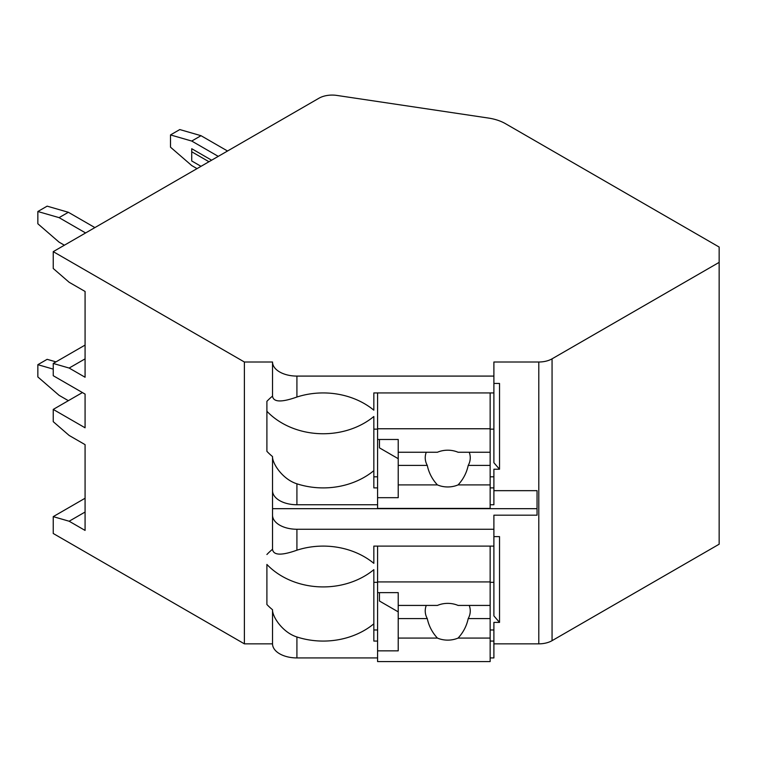 <?xml version="1.0" encoding="UTF-8"?>
<svg xmlns="http://www.w3.org/2000/svg" width="757" height="757" viewBox="0 0 757 757"><rect width="100%" height="100%" fill="white"/><g stroke="black" fill="none" stroke-linecap="round" stroke-linejoin="round"><path stroke-width="1.14" d="M82.418 392.561L53.236 409.414L53.236 421.668L69.152 435.455L85.077 444.643L85.077 530.42L69.152 521.232L53.236 516.634L53.236 533.486L244.388 643.847L272.529 643.847A24.385 14.08 0 0 0 296.914 657.928L377.582 657.928M490.148 657.928L493.895 657.928L493.895 641.075L490.148 641.075M493.895 643.847L538.795 643.847A18.764 10.835 0 0 0 552.061 640.668L719.15 544.207L719.15 247.047L505.506 123.694A37.519 21.66 0 0 0 488.369 118.045L336.884 95.429A18.764 10.835 0 0 0 318.915 98.249L53.236 251.646L244.388 362.007L272.529 362.007A24.385 14.08 0 0 0 296.914 376.087L493.895 376.087L493.895 362.007L538.795 362.007A18.764 10.835 0 0 0 552.061 358.827L719.15 262.367M493.895 490.668L537.044 490.668L537.044 515.176L493.895 515.176L493.895 529.257L296.914 529.257A24.385 14.08 0 0 1 272.529 515.176L272.529 549.27C273.324 555.401 281.453 555.714 296.914 550.197L296.914 529.257M493.895 383.449L499.525 383.449L499.525 469.226L493.895 469.226L493.895 487.896L490.148 487.896M493.895 536.618L499.525 536.618L499.525 622.396L493.895 622.396L493.895 641.075M296.914 504.749L296.914 483.808C282.56 479.313 272.217 463.435 272.529 456.575L272.529 490.668A24.385 14.08 0 0 0 296.914 504.749L377.582 504.749M490.148 504.749L493.895 504.749L493.895 487.896M493.895 376.087L493.895 392.93L373.835 392.93L373.835 410.18A71.29 58.204 180 0 0 296.914 397.028C281.443 402.535 273.315 402.232 272.529 396.1L272.529 362.007M272.529 643.847L272.529 609.745C272.217 616.614 282.56 632.483 296.914 636.978A71.29 58.204 180 0 0 373.835 623.825L373.835 569.671A71.29 58.204 180 0 1 266.899 564.438L266.899 604.512A71.29 58.204 180 0 0 272.529 609.745M272.529 396.1A71.29 58.204 180 0 0 266.899 401.333L266.899 451.342A71.29 58.204 180 0 0 272.529 456.575M272.529 490.668L272.529 515.176M272.529 549.27A71.29 58.204 180 0 0 266.899 554.503M244.388 643.847L244.388 362.007M272.529 508.676L537.044 508.676L537.044 490.668M296.914 550.197A71.29 58.204 180 0 1 373.835 563.35L373.835 546.109L493.895 546.109L493.895 529.257M493.895 392.93L493.895 462.726L499.525 469.226M493.895 476.806L490.148 476.806M377.582 476.806L373.835 476.806M373.835 429.153L377.582 429.153M490.148 429.153L493.895 429.153M377.582 487.896L373.835 487.896L373.835 416.501A71.29 58.204 180 0 1 266.899 411.269L266.899 401.333M377.582 641.075L373.835 641.075L373.835 623.825M296.914 483.808A71.29 58.204 180 0 0 373.835 470.655M377.582 392.93L377.582 508.401L490.148 508.401L490.148 465.404L468.214 465.404A22.511 18.376 180 0 0 470.258 457.748A22.511 18.376 180 0 0 469.226 452.251M377.582 439.476L398.22 439.476L398.22 452.251L437.404 452.251A22.511 18.376 180 0 1 447.747 450.197A22.511 18.376 180 0 1 458.089 452.251L490.148 452.251L490.148 428.755L377.582 428.755M377.582 497.68L398.22 497.68L398.22 484.896L437.404 484.896A22.511 18.376 180 0 0 447.747 486.959A22.511 18.376 180 0 0 458.089 484.896L490.148 484.896M398.22 484.896L398.22 452.251M426.267 452.251A22.511 18.376 180 0 0 425.235 457.748A22.511 18.376 180 0 0 427.279 465.404L398.22 465.404M427.279 465.404C428.841 472.784 432.209 479.285 437.404 484.896M458.089 484.896C463.284 479.285 466.653 472.784 468.214 465.404M398.22 458.685L379.465 447.86L379.465 439.476M490.148 465.404L490.148 452.251M490.148 392.93L490.148 428.755M493.895 629.975L490.148 629.975M377.582 629.975L373.835 629.975M499.525 622.396L493.895 615.895L493.895 546.109M373.835 582.322L377.582 582.322M490.148 582.322L493.895 582.322M377.582 546.109L377.582 661.571L490.148 661.571L490.148 618.583L468.214 618.583A22.511 18.376 180 0 0 470.258 610.918A22.511 18.376 180 0 0 469.226 605.43M377.582 592.646L398.22 592.646L398.22 605.43L437.404 605.43A22.511 18.376 180 0 1 447.747 603.367A22.511 18.376 180 0 1 458.089 605.43L490.148 605.43L490.148 581.925L377.582 581.925M377.582 650.85L398.22 650.85L398.22 638.075L437.404 638.075A22.511 18.376 180 0 0 447.747 640.129A22.511 18.376 180 0 0 458.089 638.075L490.148 638.075M398.22 638.075L398.22 605.43M426.267 605.43A22.511 18.376 180 0 0 425.235 610.918A22.511 18.376 180 0 0 427.279 618.583L398.22 618.583M427.279 618.583C428.841 625.954 432.209 632.455 437.404 638.075M458.089 638.075C463.284 632.455 466.653 625.954 468.214 618.583M398.22 611.864L379.465 601.03L379.465 592.646M490.148 618.583L490.148 605.43M490.148 546.109L490.148 581.925M53.236 251.646L53.236 268.489L69.152 282.276L85.077 291.464L85.077 377.241L69.152 368.053L53.236 363.455L53.236 375.709L85.077 394.094L85.077 427.79L53.236 409.414M69.152 368.053L85.077 358.865M53.236 363.455L85.077 345.078M53.236 516.634L85.077 498.248M69.152 521.232L85.077 512.035M53.236 369.123L37.85 364.685L47.133 359.329L55.98 361.874M68.357 400.68L59.074 395.324L37.85 376.939L37.85 364.685M85.607 232.957L59.074 217.638L37.85 211.515L47.133 206.15L68.357 212.282L94.89 227.592M64.383 245.211L59.074 242.145L37.85 223.769L37.85 211.515M59.074 217.638L68.357 212.282M170.505 134.926L179.787 129.561L201.012 135.692L191.729 141.048L170.505 134.926L170.505 147.18L191.729 165.556L197.028 168.622M191.729 141.048L218.253 156.368M211.619 160.2L191.729 148.713L191.729 160.967L201.012 166.322M227.545 151.012L201.012 135.692M208.97 161.733L191.729 151.779M552.061 640.668L552.061 358.827M538.795 643.847L538.795 362.007M296.914 397.028L296.914 376.087M296.914 657.928L296.914 636.978"/></g></svg>
